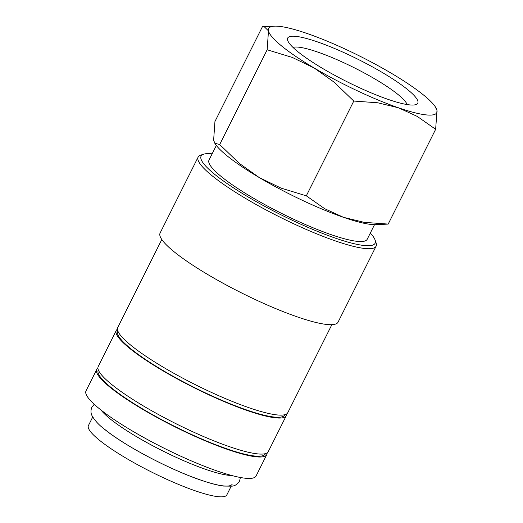 <?xml version="1.0" encoding="UTF-8"?>
<svg xmlns="http://www.w3.org/2000/svg" width="523" height="523" viewBox="0 0 523 523"><rect width="100%" height="100%" fill="white"/><g stroke="black" fill="none" stroke-linecap="round" stroke-linejoin="round"><path stroke-width="0.78" d="M232.238 484.102A77.397 13.284 -153.4 0 1 179.768 471.89A77.397 13.284 -153.4 0 1 104.646 429.298M97.912 368.185A95.088 16.324 26.6 0 0 96.755 369.434L86.02 390.858A95.088 16.324 26.6 0 0 99.318 408.685A95.088 16.324 26.6 0 0 191.614 461.011A95.088 16.324 26.6 0 0 256.074 476.015L266.802 454.585A95.088 16.324 26.6 0 0 267.109 452.911M96.755 369.434A95.088 16.324 26.6 0 0 110.046 387.255A95.088 16.324 26.6 0 0 202.342 439.582A95.088 16.324 26.6 0 0 266.802 454.585M212.129 153.847A97.304 16.703 26.6 0 0 203.735 154.174L200.845 155.089A99.514 17.082 26.6 0 0 198.152 157.07A99.514 17.082 26.6 0 0 212.063 175.721A99.514 17.082 26.6 0 0 308.648 230.48A99.514 17.082 26.6 0 0 376.109 246.183A99.514 17.082 26.6 0 0 376.083 242.842L375.083 239.979A97.304 16.703 26.6 0 0 370.317 233.062M203.735 154.174A97.304 16.703 26.6 0 0 214.705 174.349A97.304 16.703 26.6 0 0 316.48 230.97A97.304 16.703 26.6 0 0 375.083 239.979M198.152 157.07L160.103 233.042A99.514 17.082 26.6 0 0 174.015 251.694A99.514 17.082 26.6 0 0 270.607 306.452A99.514 17.082 26.6 0 0 338.067 322.155L376.109 246.183M161.803 239.521L117.727 327.548A95.088 16.324 26.6 0 0 131.018 345.376A95.088 16.324 26.6 0 0 223.314 397.702A95.088 16.324 26.6 0 0 287.774 412.706L331.857 324.678M117.852 331.007L117.747 331.216A93.434 16.036 26.6 0 0 130.809 348.73A93.434 16.036 26.6 0 0 221.491 400.141A93.434 16.036 26.6 0 0 284.832 414.883L284.937 414.674M117.42 329.222A95.088 16.324 26.6 0 0 116.263 330.471L98.219 366.512A95.088 16.324 26.6 0 0 111.51 384.333A95.088 16.324 26.6 0 0 203.807 436.659A95.088 16.324 26.6 0 0 268.266 451.663L286.316 415.628A95.088 16.324 26.6 0 0 286.617 413.955M116.263 330.471A95.088 16.324 26.6 0 0 129.554 348.292A95.088 16.324 26.6 0 0 221.85 400.625A95.088 16.324 26.6 0 0 286.316 415.628M98.337 369.964L98.239 370.173A93.434 16.036 26.6 0 0 111.294 387.687A93.434 16.036 26.6 0 0 201.983 439.104A93.434 16.036 26.6 0 0 265.318 453.846L265.423 453.637M267.161 49.77L292.403 57.478L314.179 68.016A93.983 16.135 -153.4 0 1 281.832 46.155A93.983 16.135 -153.4 0 1 268.482 30.857L267.161 49.77L219.699 144.551L239.351 163.424L259.303 177.585A93.983 16.135 -153.4 0 0 343.552 217.352A93.983 16.135 -153.4 0 0 375.795 224.674L388.19 224.086L364.178 222.34L343.552 217.352L324.744 208.736L306.321 195.831L281.08 188.123L259.303 177.585A93.983 16.135 -153.4 0 1 226.962 155.73A93.983 16.135 -153.4 0 1 215.561 144.433L213.613 140.432L214.94 121.526L262.402 26.738L264.004 26.503L268.482 30.857A93.983 16.135 -153.4 0 1 274.791 26.15A93.983 16.135 -153.4 0 1 307.04 33.472A93.983 16.135 -153.4 0 1 391.289 73.233A93.983 16.135 -153.4 0 1 423.63 95.088A93.983 16.135 -153.4 0 1 435.031 106.391A93.983 16.135 -153.4 0 1 436.98 110.392L435.031 106.391M292.991 47.416A64.741 11.114 -153.4 0 1 340.048 61.021A64.741 11.114 -153.4 0 1 398.042 94.519A64.741 11.114 -153.4 0 1 407.103 104.554M297.862 51.692A72.736 12.487 -153.4 0 1 287.715 40.5A72.736 12.487 -153.4 0 1 331.523 47.233A72.736 12.487 -153.4 0 1 407.6 89.557A72.736 12.487 -153.4 0 1 415.805 104.639A72.736 12.487 -153.4 0 1 362.857 89.256A72.736 12.487 -153.4 0 1 297.862 51.692M101.05 410.071A77.397 13.284 26.6 0 0 109.948 418.707A77.397 13.284 26.6 0 0 173.538 456.128A77.397 13.284 26.6 0 0 231.689 475.492M374.514 224.681L367.198 239.286A88.459 15.187 -153.4 0 1 307.236 225.328A88.459 15.187 -153.4 0 1 221.379 176.65A88.459 15.187 -153.4 0 1 209.01 160.071L216.326 145.466M231.146 486.285L226.845 494.876A77.397 13.284 -153.4 0 1 174.375 482.664A77.397 13.284 -153.4 0 1 99.246 440.072A77.397 13.284 -153.4 0 1 88.426 425.565L92.734 416.975M314.179 68.016L334.132 82.176L353.783 101.05L377.796 102.789L398.421 107.777A93.983 16.135 -153.4 0 1 314.179 68.016M398.421 107.777L417.23 116.4L435.652 129.299L436.98 110.392A93.983 16.135 -153.4 0 1 398.421 107.777M219.699 144.551L214.691 143.184M353.783 101.05L306.321 195.831M435.652 129.299L388.19 224.086M94.225 404.292L91.852 407.182C90.571 410.575 90.727 413.588 92.323 416.216C95.094 420.819 99.037 425.062 104.149 428.958C124.311 445.707 171.139 470.301 202.205 480.585C210.658 483.455 217.751 485.285 223.484 486.07L231.99 486.161C235.056 485.86 237.56 484.18 239.514 481.121L240.403 477.492M274.791 26.15L264.004 26.503"/></g></svg>
